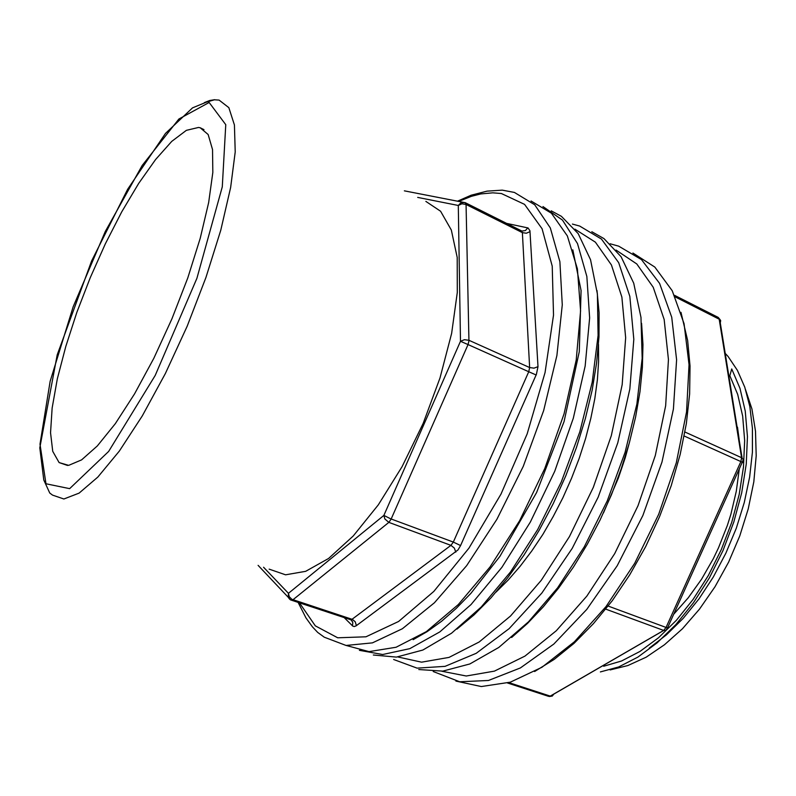 <?xml version="1.0" encoding="UTF-8"?>
<svg xmlns="http://www.w3.org/2000/svg" width="796" height="796" viewBox="0 0 796 796"><rect width="100%" height="100%" fill="white"/><g stroke="black" fill="none" stroke-linecap="round" stroke-linejoin="round"><path stroke-width="1.19" d="M649.237 648.143L666.471 634.86L683.257 618.263L698.987 598.861L713.355 576.961L725.882 553.24L736.26 528.275L744.28 502.575L749.663 477.093L752.389 452.138L752.419 428.377L749.802 406.587L744.728 387.155L737.404 370.349L728.022 356.399L725.206 353.364M603.676 666.292L621.557 660.949L640.024 651.397L658.451 637.755L676.381 620.253L693.117 599.418L708.321 575.538L721.266 549.668L731.683 522.325L739.176 494.485L743.514 467.003L744.668 440.576L742.688 416.159L737.653 394.438L729.842 375.762L731.773 368.976L739.972 388.329L745.295 411.104L747.424 436.596L746.25 464.108L741.693 492.883L733.842 522.027L722.957 550.613L709.385 577.767L693.525 602.652L675.884 624.562L657.118 642.879L637.855 657.088L618.661 666.948L600.353 671.894M673.764 614.064L688.222 597.846L701.535 579.229L713.306 558.692L718.509 547.867L727.365 525.489L730.957 514.087L736.35 491.251L739.265 468.904M739.156 439.73L737.464 427.134M198.522 127.42L200.184 127.768L208.154 134.534L212.532 149.509L212.801 172.463L208.691 202.582L200.214 238.422L187.727 277.973L171.926 318.798L153.797 358.29L134.524 393.95L115.33 423.691L97.351 445.969L81.55 459.939L68.635 465.361L59.063 462.556L52.775 451.302L50.526 432.696L52.158 408.089L57.362 378.906L65.74 346.549L76.854 312.38L90.237 277.704L105.371 243.815L121.718 211.965L138.673 183.418L155.578 159.469L171.727 141.36L186.324 130.325L198.522 127.42M425.91 201.388L440.636 211.209L451.352 229.994L457.163 257.397L457.352 292.45L451.601 333.434L439.999 378.02L423.144 423.392L402.099 466.605L378.269 504.913L353.235 536.046L328.559 558.454L305.634 571.379L285.575 574.772L269.167 569.17M610.154 669.963L627.855 665.575L646.133 657.168L664.511 644.81L682.471 628.701L699.485 609.189L715.037 586.781L728.619 562.095L739.812 535.857L748.27 508.843L753.782 481.888L756.2 455.77L755.533 431.243L751.902 408.935L745.484 389.403M603.448 512.893L618.422 478.038L625.208 457.72L629.397 442.447M597.03 290.56L599.07 312.599L598.97 336.817L596.652 362.867L592.115 390.299L585.378 418.636L576.543 447.352L565.757 475.889L553.23 503.709L539.19 530.265L523.937 555.081L507.768 577.707L491.003 597.766L473.958 614.99L456.944 629.138M542.981 206.602L562.454 220.134L577.468 243.536L586.841 276.491L589.607 317.942L585.14 366.051L573.349 418.218L554.732 471.332L530.385 522.067L501.868 567.319L471.043 604.512L439.8 631.895L409.88 648.601L382.717 654.551L359.384 650.372M373.304 655.028L396.428 657.148L422.825 650.034L451.521 633.268L481.262 606.96L510.535 571.876L537.728 529.509L561.26 481.998L579.747 431.959L592.204 382.199L598.104 335.434L597.408 293.993L590.523 259.675L578.195 233.616L561.389 216.333L551.25 210.85M641.606 323.305L642.949 344.549L642.412 367.444L639.954 391.702L635.576 416.965L629.298 442.835L621.198 468.914L611.408 494.774L600.065 519.997L587.368 544.175L573.528 566.921L558.792 587.886L543.389 606.791L527.589 623.377L511.629 637.457M397.97 656.979L421.621 662.173L449.063 657.397L479.182 642.014L510.505 616.044L541.25 580.334L569.478 536.584L593.348 487.301L611.278 435.571L622.203 384.657L625.686 337.663L621.855 297.157L611.408 264.988L595.358 242.223L574.961 229.188M496.017 592.105L508.166 580.055L520.126 566.314L531.728 551.031L542.822 534.375L553.26 516.544L562.881 497.769L571.558 478.287L579.17 458.377L585.627 438.288L590.851 418.298L594.761 398.667L597.358 379.652L598.602 361.483L598.512 344.37M572.394 224.124L579.637 226.024L601.477 239.069L618.681 262.65L629.865 296.43L633.855 339.245L629.885 389.005L617.795 442.815L598.164 497.152L572.254 548.364L541.867 593.07L509.132 628.601L476.207 653.277L445.024 666.381L417.124 668.143L393.632 659.446M418.835 669.496L442.815 671.147L469.799 663.924L498.793 647.437L528.544 621.815L557.568 587.806L584.294 546.822L607.229 500.873L625.069 452.387L636.89 404L642.203 358.28L641.009 317.435L633.725 283.207L621.059 256.75L603.975 238.621L591.816 231.696M209.179 102.525L178.921 118.952L142.186 165.459L105.241 231.527L73.132 306.828L50.098 381.254L39.969 444.148L45.979 483.809L69.62 488.674L108.624 451.441L155.17 375.404L196.95 278.262L222.323 186.851L225.766 124.644L209.179 102.525M219.139 100.137L228.89 107.709L234.462 125.012L235.188 151.897L230.641 187.508L220.781 230.163L205.995 277.426L187.12 326.28L165.389 373.483L142.255 415.95L119.271 451.093L97.828 477.132L79.073 493.132L63.829 498.953L52.586 495.122L49.75 493.003L43.83 480.008L39.8 447.85L57.212 354.777L91.659 260.869L127.639 189.219L165.508 133.42L192.532 107.908L206.612 102.137L214.432 99.789L219.139 100.137M204.333 102.594L209.706 100.545L214.701 99.719M506.594 223.407L528.047 227.964L529.977 230.77L537.957 366.618L536.444 374.359L460.605 545.578L458.038 549.907L356.13 625.845L354.26 626.522L352.688 626.024L344.081 617.537M299.415 602.821L315.296 625.835L337.693 637.825L365.911 636.81L398.647 621.447L433.87 591.478L468.973 548.106L500.992 494.157L527.101 433.91L545.031 372.508L553.479 315.126L552.245 266.163L542.106 228.711L524.554 204.403L501.41 193.528L492.784 192.781L480.774 193.925L471.461 196.304L458.755 201.408M346.141 645.437L369.026 651.635L396.129 647.277L426.387 631.606L458.307 604.562L490.038 567.001L519.539 520.763L544.792 468.565L564.085 413.82L576.205 360.13L580.612 310.868L577.438 268.829L567.369 235.934L551.479 213.258L531.071 201.03M457.511 201.169L471.152 195.239L487.082 191.12L502.236 190.174L514.465 192.483L534.743 204.781L550.325 227.925L559.867 261.665L562.284 304.878L556.911 355.494L543.688 410.527L523.251 466.386L496.933 519.271L466.605 565.648L434.377 602.731L402.378 628.731L372.458 642.889L346.071 645.427L324.251 637.238L317.723 632.462L312.39 626.87L305.933 617.905L298.072 602.373M263.615 567.269L288.431 593.338L289.266 596.711L291.834 599.308L352.031 619.288L450.904 545.32L388.816 522.365L292.898 599.786L291.734 600.284L290.371 599.736L288.242 597.279L289.406 599.01M258.143 565.399L288.242 597.279L288.431 593.338L383.891 515.4L390.617 518.753L453.312 542.036L528.703 371.732L467.998 344.539L391.065 519.271L388.816 522.365L384.916 518.982L383.891 515.4L460.486 341.285L458.247 205.507L417.731 197.388M468.973 340.29L529.599 367.563L522.325 232.621L466.088 204.472L468.963 340.837L467.998 344.539L460.486 341.285L464.446 339.663L468.973 340.29M455.78 552.155L454.327 548.056L450.904 545.32L453.312 542.036L460.605 545.578M291.714 600.284L350.578 619.716L352.548 619.487L355.225 621.766L356.449 625.616M530.066 231.626L526.405 233.238L522.325 232.621L521.44 230.83L465.461 202.791M465.073 202.622L466.088 204.472L461.899 203.826L458.247 205.507L461.093 202.562L465.073 202.622M536.176 374.976L528.703 371.732L529.599 367.563L533.987 368.16L537.957 366.618M351.563 620.293L352.857 622.631L352.469 625.825M527.768 227.895L525.469 230.541L522.106 231.089M684.908 432.049L741.564 457.65L719.236 319.176L675.247 296.938M608.144 606.055L666.103 627.427L740.927 461.61L684.162 436.049M508.783 682.62L550.245 696.112L663.635 630.382L605.746 609.129M441.76 671.247L466.307 676.033L494.406 671.157L524.912 656.053L556.324 630.75L586.881 596.065L614.711 553.618L638.014 505.788L655.317 455.471L665.605 405.771L668.491 359.623L664.143 319.534L653.227 287.286L636.79 263.983L616.024 250.024M610.144 243.765L618.731 246.143L641.457 259.605L659.586 283.426L671.705 317.206L676.58 359.752L673.406 409.005L661.983 462.058L642.83 515.49L617.159 565.707L586.771 609.428L553.777 644.054L520.345 667.943L488.455 680.441L459.71 681.754L433.183 671.525M455.859 681.058L481.262 686.54L510.355 682.142L541.937 667.197L574.443 641.735L606.045 606.522L634.75 563.24L658.69 514.335L676.302 462.814L686.57 411.9L689.077 364.668L684.062 323.664L672.262 290.779L654.79 267.108L632.939 253.048M507.5 682.998L548.464 696.351L552.235 696.122L553.827 694.162L663.774 630.432M667.516 627.885L665.934 630.342L663.635 630.382L666.103 627.427L668.172 627.905L667.745 627.407L742.24 462.307L742.807 462.506L740.927 461.61L741.564 457.65L743.225 459.501L742.28 462.227M742.101 457.949L720.29 322.897L720.649 320.549L718.191 317.425L674.51 295.336M203.925 129.609L200.184 127.768M67.58 465.441L59.063 462.556M413.134 639.715L427.173 631.656L441.591 621.228L456.198 608.462L470.844 593.428L499.938 556.434L536.613 492.565L564.105 421.572L579.319 351.663L581.12 290.5L572.802 249.864M404.388 190.851L465.192 202.652M350.698 619.736L352.459 621.467L350.698 619.736M720.151 319.823L718.43 317.604M549.22 696.45L551.021 696.271M534.643 671.516L554.255 659.347L573.996 643.357L593.448 623.716L612.184 600.731L629.736 574.851L645.675 546.603L659.605 516.644L671.197 485.66L680.162 454.377L686.341 423.562L689.635 393.891L690.052 366.011L687.684 340.439L681.018 312.311"/></g></svg>
